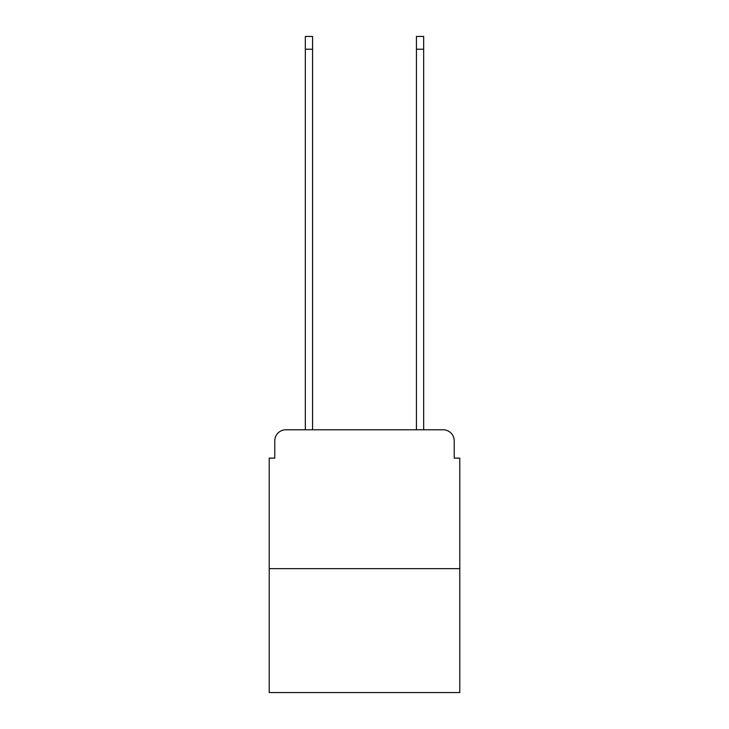 <?xml version="1.0" encoding="UTF-8"?>
<svg xmlns="http://www.w3.org/2000/svg" width="729" height="729" viewBox="0 0 729 729"><rect width="100%" height="100%" fill="white"/><g stroke="black" fill="none" stroke-linecap="round" stroke-linejoin="round"><path stroke-width="1.09" d="M274.778 440.89L274.778 458.113L274.778 440.89A11.108 11.108 0 0 1 285.886 429.773L305.333 429.773L305.333 36.45L312.559 36.45L312.559 429.773L416.441 429.773L416.441 36.45L423.667 36.45L423.667 429.773L443.114 429.773L285.886 429.773M459.78 568.666L269.22 568.666L269.22 692.55L459.78 692.55L459.78 458.113L454.222 458.113L454.222 440.89A11.108 11.108 0 0 0 443.114 429.773M269.22 568.666L269.22 458.113L274.778 458.113M454.222 458.113L454.222 440.89M305.333 49.226L312.559 49.226M423.667 49.226L416.441 49.226"/></g></svg>
